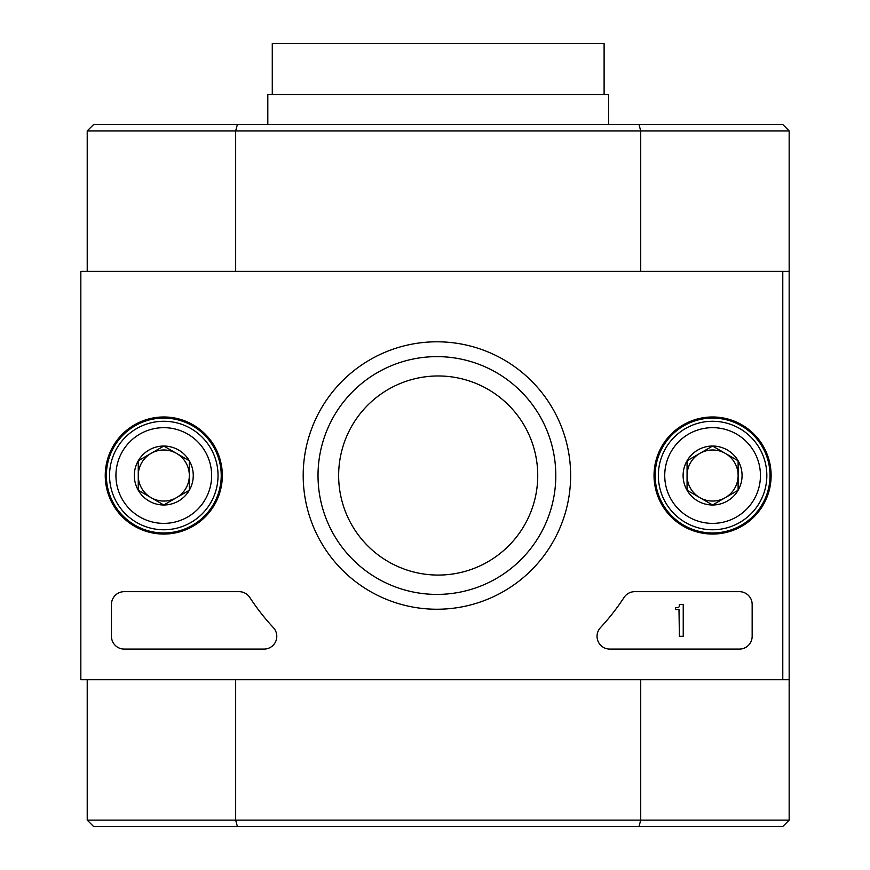 <?xml version="1.0" encoding="UTF-8"?>
<svg xmlns="http://www.w3.org/2000/svg" width="870" height="870" viewBox="0 0 870 870"><rect width="100%" height="100%" fill="white"/><g stroke="black" fill="none" stroke-linecap="round" stroke-linejoin="round"><path stroke-width="1.3" d="M235.661 679.731L235.661 820.116L237.379 826.5L93.59 826.5L87.218 820.116L789.166 820.116L782.782 826.5L639.004 826.5L640.722 820.116L640.722 679.731M237.379 826.5L639.004 826.5M237.379 124.54L235.661 130.924L87.218 130.924L93.59 124.54L782.782 124.54L789.166 130.924L789.166 820.116M235.661 271.32L235.661 130.924L640.722 130.924L639.004 124.54M87.218 820.116L87.218 679.731M87.218 130.924L87.218 271.32M789.166 271.32L782.782 271.32L782.782 679.731L789.166 679.731M789.166 130.924L640.722 130.924L640.722 271.32M438.186 575.07A99.55 99.55 0 0 1 351.98 425.745A99.55 99.55 0 0 1 524.403 425.745A99.55 99.55 0 0 1 438.186 575.07M782.782 679.731L80.834 679.731L80.834 271.32L782.782 271.32M105.248 475.52A58.551 58.551 0 0 1 193.064 424.821A58.551 58.551 0 0 1 193.064 526.219A58.551 58.551 0 0 1 105.248 475.52M654.044 475.52A58.551 58.551 0 0 1 741.86 424.821A58.551 58.551 0 0 1 741.86 526.219A58.551 58.551 0 0 1 654.044 475.52M303.195 475.52A133.719 133.719 0 0 1 503.773 359.712A133.719 133.719 0 0 1 503.773 591.328A133.719 133.719 0 0 1 303.195 475.52M739.391 591.665A12.767 12.767 0 0 1 752.158 604.422L752.158 636.329A12.767 12.767 0 0 1 739.391 649.096L609.794 649.096A12.767 12.767 0 0 1 600.452 627.64A223.351 223.351 0 0 0 624.04 597.462A12.767 12.767 0 0 1 634.73 591.665L739.391 591.665M239.098 591.665A12.767 12.767 0 0 1 249.788 597.462A223.351 223.351 0 0 0 273.376 627.64A12.767 12.767 0 0 1 264.034 649.096L124.225 649.096A12.767 12.767 0 0 1 111.458 636.329L111.458 604.422A12.767 12.767 0 0 1 124.225 591.665L239.098 591.665M106.357 475.52A57.431 57.431 0 0 1 192.509 425.789A57.431 57.431 0 0 1 192.509 525.262A57.431 57.431 0 0 1 106.357 475.52M655.154 475.52A57.431 57.431 0 0 1 741.305 425.789A57.431 57.431 0 0 1 741.305 525.262A57.431 57.431 0 0 1 655.154 475.52M318.018 475.52A118.896 118.896 0 0 1 496.357 372.556A118.896 118.896 0 0 1 496.357 578.485A118.896 118.896 0 0 1 318.018 475.52M679.405 604.422L683.233 604.422L683.233 636.329L679.405 636.329L678.981 609.207A1.272 1.272 0 0 1 678.132 609.533L675.577 609.533L675.577 607.619L677.491 607.619A1.914 1.914 0 0 0 679.405 605.705L679.405 604.422M687.061 460.785L712.595 446.049L738.119 460.785L738.119 490.256L712.595 504.991L687.061 490.256L687.061 460.785A29.471 29.471 0 0 1 738.119 460.785A29.471 29.471 0 0 1 712.595 504.991A29.471 29.471 0 0 1 687.061 460.785L687.061 490.256L712.595 504.991L738.119 490.256L738.119 460.785L725.352 453.411A25.524 25.524 0 0 1 725.352 497.629A25.524 25.524 0 0 1 687.061 475.52A25.524 25.524 0 0 1 699.828 453.411L687.061 460.785M712.595 523.381A47.861 47.861 0 0 1 671.14 451.595A47.861 47.861 0 0 1 754.04 451.595A47.861 47.861 0 0 1 712.595 523.381M712.595 529.765A54.244 54.244 0 0 1 665.615 448.398A54.244 54.244 0 0 1 759.564 448.398A54.244 54.244 0 0 1 712.595 529.765M699.828 453.411A25.524 25.524 0 0 1 725.352 453.411L712.595 446.049L699.828 453.411M138.265 460.785L163.788 446.049L189.312 460.785L189.312 490.256L163.788 504.991L138.265 490.256L138.265 460.785A29.471 29.471 0 0 1 189.312 460.785A29.471 29.471 0 0 1 163.788 504.991A29.471 29.471 0 0 1 138.265 460.785L138.265 490.256L163.788 504.991L189.312 490.256L189.312 460.785L176.556 453.411A25.524 25.524 0 0 1 176.556 497.629A25.524 25.524 0 0 1 138.265 475.52A25.524 25.524 0 0 1 151.032 453.411L138.265 460.785M163.788 523.381A47.861 47.861 0 0 1 122.344 451.595A47.861 47.861 0 0 1 205.233 451.595A47.861 47.861 0 0 1 163.788 523.381M163.788 529.765A54.244 54.244 0 0 1 116.819 448.398A54.244 54.244 0 0 1 210.768 448.398A54.244 54.244 0 0 1 163.788 529.765M151.032 453.411A25.524 25.524 0 0 1 176.556 453.411L163.788 446.049L151.032 453.411M272.277 94.547L272.277 43.5L604.106 43.5L604.106 94.547M267.808 124.54L267.808 94.547L608.576 94.547L608.576 124.54"/></g></svg>
